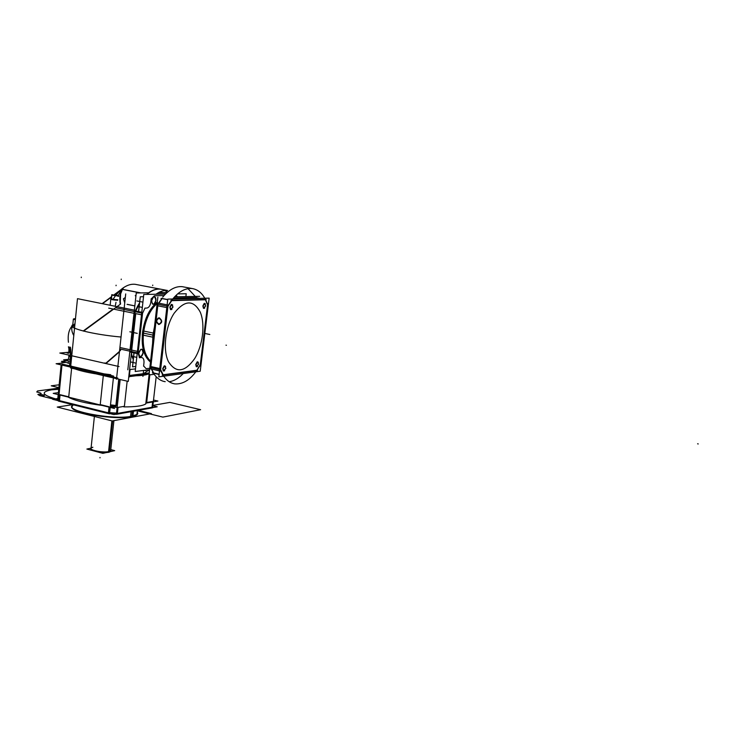 <?xml version="1.0" encoding="UTF-8"?>
<svg xmlns="http://www.w3.org/2000/svg" width="735" height="735" viewBox="0 0 735 735"><rect width="100%" height="100%" fill="white"/><g stroke="black" fill="none" stroke-linecap="round" stroke-linejoin="round"><path stroke-width="1.1" d="M137.748 413.557L136.866 414.926L130.508 416.91L131.096 411.683M72.866 405.104C63.136 410.764 113.309 420.319 131.822 416.221L136.921 414.448L137.225 411.729M137.188 412.032L136.885 414.76L131.785 416.534C113.273 420.64 63.1 411.085 72.838 405.417C63.1 411.085 113.273 420.64 131.785 416.534L136.885 414.76L137.188 412.032C138.777 413.998 136.976 415.495 131.785 416.534C112.253 420.833 60.27 410.305 73.665 404.902C60.27 410.305 112.253 420.833 131.785 416.534C136.976 415.495 138.777 413.998 137.188 412.032C138.777 413.998 136.976 415.495 131.785 416.534L132.355 411.453L131.785 416.534C112.253 420.833 60.27 410.305 73.665 404.902M152.862 405.738L157.244 406.795L113.907 414.586L52.635 399.298L57.808 398.545M109.625 412.969L116.497 413.438L109.625 412.978M117.389 413.438L152.035 407.245L117.389 413.438L152.035 407.245L117.389 413.438L152.035 407.245L117.389 413.438L152.035 407.245L117.389 413.438L152.035 407.245L152.641 401.971L152.035 407.438M58.534 398.885L58.938 394.768L58.534 398.885M59.489 400.639L108.431 412.84M145.861 403.129L157.906 401.062L153.514 400.015L157.906 401.062L153.514 400.015L157.906 401.062L145.861 403.129M114.559 408.495L53.214 393.363L58.387 392.637L53.214 393.363L58.387 392.637L53.214 393.363L114.559 408.495M117.15 407.392L110.287 406.905L117.15 407.392M109.083 406.777L100.236 404.59L103.396 374.758L100.236 404.59L103.396 374.758L100.236 404.59L109.083 406.777L100.236 404.59M116.038 405.518L118.895 379.223L116.038 405.518L110.507 404.847L117.324 405.83L116.038 405.518L118.895 379.223L116.038 405.518L117.324 405.83M124.399 406.308L127.164 381.153L124.399 406.308L127.164 381.153L124.399 406.308L118.041 407.392M114.495 405.775L110.434 405.49L114.495 405.775C116.35 406.694 115.22 406.887 111.095 406.345C115.22 406.887 116.35 406.694 114.495 405.775C116.35 406.694 115.22 406.887 111.095 406.345C115.22 406.887 116.35 406.694 114.495 405.775M110.369 406.115L111.095 406.345L110.369 406.115M152.696 401.475L146.678 402.504L149.857 374.538L146.678 402.504L149.857 374.538L146.678 402.504L152.696 401.475L146.678 402.504M71.681 367.592L68.75 396.827L60.077 394.695M111.261 406.207L110.388 405.95M110.452 405.325L114.66 405.637M114.366 405.564L115.615 406.308L110.967 406.133M117.361 413.649L117.986 407.907M108.412 413.042L109.046 407.135M117.168 407.218L110.305 406.74M108.587 413.042L108.642 412.565M109.662 412.647L116.525 413.116M117.242 413.153L117.196 413.63M156.188 376.743L152.623 407.806L116.396 414.329L120.182 379.517M128.91 375.539L149.242 372.921M117.811 407.943L117.205 413.474L117.811 407.943M149.159 373.619L131.905 375.861M128.882 375.833C139.457 375.98 146.21 375.254 149.159 373.674C146.21 375.254 139.457 375.98 128.882 375.833M123.857 406.905C135.341 406.933 142.645 405.94 145.769 403.919C142.645 405.94 135.341 406.933 123.857 406.905M148.001 374.198L128.781 376.706M61.29 363.2L56.108 363.733L117.857 378.13M69.494 365.102C75.815 369.071 89.56 372.259 110.737 374.694C89.56 372.259 75.815 369.071 69.494 365.102M67.923 396.992C74.336 400.52 85.765 403.34 102.202 405.444C85.765 403.34 74.336 400.52 67.923 396.992M69.843 365.883L69.761 365.313L70.744 365.929M119.033 379.251L116.176 405.545M118.748 379.187L115.891 405.481M58.423 401.099L62.08 364.073L113.603 376.072L109.533 413.86L58.423 401.099M60.004 395.035L59.452 400.63L60.004 395.035M108.605 412.886L109.221 407.181L108.605 412.886M59.471 400.832L60.04 395.044M59.48 400.318L59.434 400.786M57.688 399.702L61.124 364.9M65.81 362.419L61.327 362.879M72.002 406.767C69.062 412.941 117.554 420.686 132.916 416.46L133.494 411.251M72.039 406.611L72.48 405.895M132.548 416.699L132.925 416.129M137.032 413.456L136.94 414.228M130.178 417.14L130.527 416.57M137.206 411.903L136.903 414.568M138.29 410.387L151.428 413.603L112.253 420.962L57.229 407.071L72.655 404.654M136.976 414.512L137.068 413.116M105.941 452.641L109.239 452.181L112.63 420.898M98.968 452.301L91.774 450.38M90.91 448.396C88.742 450.527 103.313 453.293 108.927 451.804L105.987 452.622M98.894 452.282L91.811 450.39M113.916 420.65L110.562 451.575L108.486 452.356L111.895 420.87M110.535 451.584L108.927 451.804L110.884 450.5M110.764 449.728L110.663 450.628M108.955 451.529L110.645 450.821L110.746 449.857L108.955 451.529C101.595 453.394 84.58 448.837 92.867 447.248L91.076 447.973C88.136 450.077 103.13 453.063 108.955 451.529C101.595 453.394 84.58 448.837 92.867 447.248C84.58 448.837 101.595 453.394 108.955 451.529L112.271 420.962M110.774 449.599L114.678 450.638L102.854 453.348L86.868 449.067L90.975 448.166M194.591 358.708C184.705 372.379 176.005 373.389 168.48 361.739C162.6 349.851 165.256 326.597 174.14 313.257C184.705 299.926 193.397 299.531 200.232 312.09C205.442 324.282 202.796 345.661 194.591 358.708C184.705 372.379 176.005 373.389 168.48 361.739C162.6 349.851 165.256 326.597 174.14 313.257C184.705 299.926 193.397 299.531 200.232 312.09C205.442 324.282 202.796 345.661 194.591 358.708C184.705 372.379 176.005 373.389 168.48 361.739C162.6 349.851 165.256 326.597 174.14 313.257C184.705 299.926 193.397 299.531 200.232 312.09C205.442 324.282 202.796 345.661 194.591 358.708C184.705 372.379 176.005 373.389 168.48 361.739C162.6 349.851 165.256 326.597 174.14 313.257C184.705 299.926 193.397 299.531 200.232 312.09C205.442 324.282 202.796 345.661 194.591 358.708C184.705 372.379 176.005 373.389 168.48 361.739C162.6 349.851 165.256 326.597 174.14 313.257C184.705 299.926 193.397 299.531 200.232 312.09C205.442 324.282 202.796 345.661 194.591 358.708M158.806 376.88L167.773 299.117L209.153 298.134L200.223 371.221L158.806 376.88M160.579 369.999L162.968 374.795L160.579 369.999M163.17 374.841L196.796 370.321M196.851 370.247L200.287 364.67L196.851 370.247L200.287 364.67L196.851 370.247L200.287 364.67L207.582 304.952L206.131 301.194M205.387 299.65L171.825 300.523M171.531 300.652L167.975 305.999L171.531 300.652M167.755 306.559L160.487 369.503M170.805 309.646L172.798 306.982L171.779 304.409L172.798 306.982L170.805 309.646L172.798 306.982L171.779 304.409L172.798 306.982L170.805 309.646L172.798 306.982L171.834 304.419M203.724 308.351L205.534 305.815L204.642 303.371L205.534 305.815L203.724 308.351L205.534 305.815L204.642 303.371L205.534 305.815L203.724 308.351L205.534 305.815L204.697 303.38M196.548 366.737L198.441 364.137L197.614 361.85L198.441 364.137L196.548 366.737L198.441 364.137L197.614 361.85L198.441 364.137L196.548 366.737L198.441 364.137L197.669 361.859M163.593 370.973L165.678 368.235L164.741 365.846L165.678 368.235L163.593 370.973L165.678 368.235L164.741 365.846L165.678 368.235L163.593 370.973L165.678 368.235L164.796 365.855M163.225 374.933L160.542 369.485M162.343 374.878L197.577 370.146M200.251 365.92L200.425 364.468L196.75 370.422M200.168 365.956L207.766 303.684M200.287 364.67L207.582 304.952L205.451 299.761L207.582 304.952L200.287 364.67M205.359 299.595L207.674 305.209M206.149 299.742L170.943 300.67M167.8 306.596L171.861 300.459M168.095 304.97L160.46 371.046M157.906 303.004L167.111 304.823M150.418 368.841L158.007 302.985M150.638 368.896L159.495 370.899M167.828 304.961L160.202 371.056M150.776 367.638L159.642 369.641L150.776 367.638M166.964 306.109L157.979 304.327L166.964 306.109M157.786 305.797L150.868 366.535M158.089 318.08L159.422 317.952C162.665 320.809 162.417 322.95 158.686 324.374L158.686 324.374C162.417 322.95 162.665 320.809 159.422 317.952L158.089 318.08L159.422 317.952C162.665 320.809 162.417 322.95 158.686 324.374L158.686 324.374C162.417 322.95 162.665 320.809 159.422 317.952C162.665 320.809 162.417 322.95 158.686 324.374C162.389 322.931 162.628 320.809 159.422 317.979C155.728 319.394 155.489 321.517 158.686 324.346C162.389 322.931 162.628 320.809 159.422 317.979C155.728 319.394 155.489 321.517 158.686 324.346C162.389 322.931 162.628 320.809 159.422 317.979C155.728 319.394 155.489 321.517 158.686 324.346M183.254 373.545C178.697 378.314 174.002 381.042 169.142 381.722C174.002 381.042 178.697 378.314 183.254 373.545M165.21 381.685C160.882 381.024 157.125 378.461 153.955 374.005C157.125 378.461 160.882 381.024 165.21 381.685M150.087 366.361L159.761 368.538L150.087 366.361M201.087 363.43C193.36 377.726 184.595 384.552 174.801 383.89C168.287 382.816 163.317 377.707 159.89 368.566C163.317 377.707 168.287 382.816 174.801 383.89C184.595 384.552 193.36 377.726 201.087 363.43M151.594 369.108L153.633 372.957M152.485 372.957L159.082 374.455M162.233 375.172L197.467 370.431M153.486 373.104L151.346 369.053L153.394 372.902L159.109 374.207L153.394 372.902L159.109 374.207L153.394 372.902L150.767 367.693M152.742 373.123L152.439 372.627M199.672 296.315L174.535 296.839M157.85 297.179L149.049 374.648M161.801 298.557L158.65 303.151L162.049 298.254M196.851 297.556L173.423 298.079M196.107 297.647L199.773 298.355L196.107 297.647L199.773 298.355L196.107 297.647L173.35 298.162M160.993 298.401L167.699 299.705M206.103 299.43L170.906 300.33M161.911 298.419L167.718 299.558L161.911 298.419M156.987 305.641L166.79 307.588L156.987 305.641M162.757 297.078C169.188 289.535 175.683 286.062 182.225 286.668L191.954 288.497C199.442 289.663 204.817 295.543 208.097 306.118C204.817 295.543 199.442 289.663 191.954 288.497C182.987 287.918 174.645 294.285 166.918 307.607C174.645 294.285 182.987 287.918 191.954 288.497L182.225 286.668C175.683 286.062 169.188 289.535 162.757 297.078M187.995 288.625L195.262 296.407L187.995 288.625M162.049 298.603L158.898 303.206M200.434 364.459L207.849 303.665M171.916 309.389L170.474 309.545L169.923 306.927M169.877 307.294L171.31 304.437L172.725 305.071M204.67 308.158L203.448 308.277L202.943 305.76M202.897 306.109L204.238 303.38L205.451 303.904M197.476 366.572L196.282 366.664L195.832 364.321M195.795 364.661L197.219 361.85L198.386 362.392M164.686 370.762L163.28 370.872L162.793 368.446M162.757 368.805L164.282 365.855L165.641 366.499M158.438 324.438C162.508 323.014 162.757 320.809 159.201 317.823M159.55 317.897C155.489 319.321 155.241 321.526 158.788 324.512M159.495 318.466L158.742 318.402C156.086 320.212 156.123 322.049 158.87 323.924M158.576 323.859L159.357 323.924C161.994 322.095 161.939 320.258 159.201 318.411M172.991 306.853L171.062 309.72L170.033 306.954M169.996 307.285L171.926 304.419L172.955 307.184M205.717 305.687L203.953 308.424L203.044 305.788M203.007 306.1L204.78 303.371L205.681 306.008M198.625 364.009L196.778 366.811L195.942 364.349M195.905 364.661L197.743 361.85L198.579 364.321M165.871 368.106L163.85 371.056L162.913 368.474M162.876 368.805L164.888 365.846L165.825 368.428M158.778 324.383C155.572 322.196 155.526 320.056 158.631 317.952L159.504 318.025M159.164 317.961C162.352 320.111 162.417 322.252 159.348 324.383L158.438 324.31M72.195 325.109L72.765 325.072M125.713 293.926L116.479 379.26M149.058 374.969L154.166 374.29M130.426 375.861L149.187 373.426M127.431 304.363L134.836 305.889L127.412 304.4M120.623 349.143L120.457 350.641L120.623 349.143L129.856 351.183L120.623 349.143L120.457 350.641L120.623 349.143L129.856 351.183L120.623 349.143L120.457 350.641M147.175 294.23L146.991 294.386C151.603 290.435 156.151 288.699 160.643 289.177L135.212 284.316C130.701 283.82 126.144 285.437 121.541 289.149L122.276 289.388M122.414 289.415L140.431 292.916M165.706 293.862L156.279 294.009M163.106 292.603L159.752 291.951L163.106 292.603M122.469 289.333L140.89 292.916L122.469 289.333M74.988 368.961L70.542 367.923L77.487 298.658L136.085 310.51M96.579 374.005L128.267 381.41L135.736 313.643M106.198 363.32L119.447 351.863M134.22 311.539L115.524 307.744L134.22 311.539M113.172 309.04L83.193 331.007L113.172 309.04M104.646 362.971L105.812 363.237M59.82 353.048L119.052 366.554L59.82 353.048L68.814 352.24L59.82 353.048L119.052 366.554L59.82 353.048L68.814 352.24L59.82 353.048L119.052 366.554L59.82 353.048L68.814 352.24L59.82 353.048L119.052 366.554L59.82 353.048L68.814 352.24L59.82 353.048L119.052 366.554L59.82 353.048L68.814 352.24L59.82 353.048M61.29 363.255L56.411 363.761L117.802 378.075M128.79 376.642L148.259 374.106M70.606 355.51L69.577 365.819M69.724 365.635L70.735 355.538L69.724 365.635M68.888 355.786L68.53 359.341M68.373 360.931L68.134 363.366M127.817 369.797L136.26 292.98L148.608 292.806L136.26 292.98L127.817 369.797M129.571 369.586L135.506 368.869L129.571 369.586M178.853 293.871L178.972 292.796L178.853 293.871M158.374 292.668L167.121 292.539L158.374 292.668M135.277 295.562L135.957 295.7M135.938 295.911L135.314 295.782L135.938 295.911M127.081 304.363L134.836 305.925M131.841 356.291L133.21 359.406L131.988 356.31M167.571 292.153L164.989 290.49L167.571 292.153M139.374 303.693L134.615 313.413L108.716 308.14L134.615 313.413L139.374 303.693M121.45 289.232L115.909 295.102L121.45 289.232M115.606 295.498L113.043 299.32L115.606 295.498M139.439 303.123L135.828 310.464M121.541 289.149C126.144 285.437 130.701 283.82 135.212 284.316L160.643 289.177C156.151 288.699 151.603 290.435 147 294.386M130.022 349.713L120.108 347.536L130.022 349.713M144.4 370.339L145.879 370.651L144.4 370.339M148.654 370.762L149.499 370.679L148.654 370.762M129.231 376.991L130.058 369.521M105.675 375.291C88.926 373.114 77.304 370.412 70.817 367.16C77.304 370.412 88.926 373.114 105.675 375.291C88.926 373.114 77.304 370.412 70.817 367.16M121.054 337.016C93.29 334.645 66.416 327.819 72.765 325.026C66.416 327.819 93.29 334.645 121.054 337.016C93.29 334.645 66.416 327.819 72.765 325.026M132.539 366.618L133.935 352.883M138.502 311.594L140.266 296.866M70.973 363.623L61.409 361.409L67.712 360.775M71.176 361.574L63.605 359.828L70.238 359.176M68.419 342.253C67.657 335.509 68.732 330.272 71.644 326.533L74.97 323.74M102.119 303.638L111.564 296.655M114.072 294.799L122.58 288.497M72.609 325.816L72.609 325.816C71.185 328.306 71.58 331.558 73.785 335.601C71.58 331.558 71.185 328.306 72.609 325.816C71.185 328.306 71.58 331.558 73.785 335.601M119.033 291.464L114.476 294.836L119.033 291.464M111.527 297.023L102.477 303.711L111.527 297.023M123.204 288.295C120.421 291.887 119.548 297.133 120.568 304.051L83.625 331.117M122.653 288.837L120.641 293.89L120.191 303.895C119.235 297.464 120.071 292.411 122.69 288.763L122.607 288.873C121.045 291.427 121.054 291.409 122.653 288.837M117.995 295.911L111.775 294.68L111.325 298.943M118.739 296.187L118.087 296.425L118.767 295.92L118.105 295.452L111.858 295.194L117.986 295.929M111.656 298.511L110.847 298.585C111.591 299.182 113.925 299.568 117.866 299.751M111.913 294.68L111.454 298.98L110.948 298.814M110.82 298.869C111.775 299.522 113.585 299.834 116.249 299.797L117.729 299.77M117.674 300.266C113.723 300.064 111.435 299.669 110.801 299.099L111.444 299.026M70.266 365.984L69.531 365.506M149.196 373.325L129.718 375.851M73.895 319.44L73.959 318.76L75.466 318.769M74.171 319.523L74.235 318.907L73.371 319.027L75.365 319.771M125.327 297.491L123.397 298.833L124.748 302.884M125.244 298.272L124.766 302.673L125.244 298.272M68.658 353.581C69.081 350.062 68.989 347.82 68.383 346.865L70.027 347.287L68.851 347.517C70.404 349.961 70.725 353.085 69.834 356.879M70.836 354.389C70.983 350.678 70.79 348.344 70.248 347.389L70.119 347.333C70.532 346.424 70.771 348.785 70.836 354.389C70.771 348.785 70.532 346.424 70.119 347.333C70.532 346.424 70.771 348.785 70.836 354.389M69.715 349.143L69.384 352.552M119.493 351.404L105.619 363.402M143.527 296.71L140.275 296.775L138.63 311.622M134.055 352.91L132.52 366.829L135.773 366.443M150.647 360.573L149.003 360.756M153.073 333.029L153.762 333.166M152.917 335.114L143.353 333.093L152.917 335.114L154.497 326.671L152.917 335.114L152.595 343.438L152.917 335.114L154.497 326.671L152.917 335.114L152.595 343.438L152.917 335.114L143.353 333.093L153.523 335.224M152.604 337.135L153.293 337.264M143.16 335.132L152.917 337.209L154.322 328.168M157.134 303.472C149.848 310.023 145.3 319.909 143.49 333.12C142.415 344.89 144.299 353.719 149.141 359.599M151.355 361.703C144.813 356.622 142.112 347.076 143.251 333.065C145.107 319.651 149.738 309.701 157.161 303.206C149.738 309.701 145.107 319.651 143.251 333.065L142.507 332.992C141.396 345.661 143.564 354.895 149.012 360.683C143.564 354.895 141.396 345.661 142.507 332.992C144.492 318.889 149.407 308.617 157.281 302.168C149.407 308.617 144.492 318.889 142.507 332.992L143.251 333.065C145.107 319.651 149.738 309.701 157.161 303.206C149.738 309.701 145.107 319.651 143.251 333.065L142.507 332.992C141.396 345.661 143.564 354.895 149.012 360.683C143.564 354.895 141.396 345.661 142.507 332.992L143.251 333.065C145.107 319.651 149.738 309.701 157.161 303.206M149.122 359.709C143.876 353.37 142.039 343.815 143.619 331.035L153.376 333.093L152.751 342.051M150.583 361.133L150.05 360.637M143.619 331.035L142.719 330.906C140.991 345.946 143.582 356.328 150.473 362.043M149.086 360.747L150.491 361.905M149.122 359.783C144.124 353.948 142.167 345.046 143.251 333.065C142.167 345.046 144.124 353.948 149.122 359.783C144.124 353.948 142.167 345.046 143.251 333.065C142.167 345.046 144.124 353.948 149.122 359.783M177.613 293.89L186.221 293.752L185.881 296.6M165.467 294.092L143.775 294.441L135.212 371.487L149.609 369.696M177.457 296.775L176.244 295.341M154.396 295.746L151.162 298.98L154.396 295.746L151.162 298.98L154.396 295.746L164.061 295.562L154.396 295.746L164.061 295.562L154.396 295.746L151.162 298.98L150.794 302.232C150.206 305.696 148.902 307.643 146.862 308.057L144.97 308.121L142.553 313.248L138.134 352.91L142.553 313.257L138.134 352.91L142.553 313.257L144.97 308.121L142.553 313.248M138.134 352.919L139.429 357.706L138.134 352.919L139.429 357.706L138.134 352.919L139.429 357.706L141.322 357.504C143.279 357.642 144.17 359.387 143.977 362.759L143.619 365.947L146.146 368.704L149.775 368.263L146.146 368.704L149.775 368.263L146.146 368.704L143.619 365.947L146.146 368.704M143.059 352.726C141.083 357.623 139.632 357.77 138.704 353.149C140.697 348.243 142.149 348.105 143.059 352.726C143.132 350.044 142.351 348.941 140.725 349.41L138.704 353.149L139.42 356.236C141.111 357.118 142.324 355.942 143.059 352.726C142.149 348.105 140.697 348.243 138.704 353.149C139.632 357.77 141.083 357.623 143.059 352.726C141.083 357.623 139.632 357.77 138.704 353.149C140.697 348.243 142.149 348.105 143.059 352.726C142.149 348.105 140.697 348.243 138.704 353.149C139.632 357.77 141.083 357.623 143.059 352.726M155.811 300.459C153.854 305.291 152.43 305.328 151.539 300.569C153.514 295.727 154.938 295.69 155.811 300.459C155.875 297.647 155.085 296.49 153.422 296.977L151.539 300.569L152.329 303.858C153.955 304.703 155.122 303.573 155.811 300.459C154.938 295.69 153.514 295.727 151.539 300.569C152.43 305.328 153.854 305.291 155.811 300.459C153.854 305.291 152.43 305.328 151.539 300.569C153.514 295.727 154.938 295.69 155.811 300.459C154.938 295.69 153.514 295.727 151.539 300.569C152.43 305.328 153.854 305.291 155.811 300.459M157.152 303.316C149.324 310.354 144.657 320.965 143.16 335.142L142.25 335.096C143.876 320.028 148.893 309.012 157.29 302.039M138.097 353.241L138.042 353.737M130.306 349.777L137.454 351.348L130.306 349.777M149.444 371.166L147.404 369.971L149.444 371.166M131.4 352.975L132.144 356.319L136.783 357.348L132.144 356.319M134.321 313.349L141.515 314.819L134.321 313.349L134.983 311.695L134.321 313.349L141.515 314.819L134.321 313.349L134.983 311.695L134.321 313.349M137.647 306.523L135.304 310.951L137.344 306.688M137.482 306.421L139.448 303.04L137.914 306.513M147.919 294.377L146.982 294.092C151.493 290.307 155.958 288.653 160.349 289.121C155.958 288.653 151.493 290.307 146.982 294.092C151.493 290.307 155.958 288.653 160.349 289.121L167.635 290.518C163.822 290.104 159.936 291.345 155.958 294.248C159.936 291.345 163.822 290.104 167.635 290.518C163.822 290.104 159.936 291.345 155.958 294.248C159.936 291.345 163.822 290.104 167.635 290.518L160.349 289.121C155.958 288.653 151.493 290.307 146.982 294.092L147.404 294.175M164.833 290.5L167.461 292.245L164.833 290.5M137.904 306.523L135.975 310.492M137.61 306.486L135.681 310.427L137.61 306.486M151.18 298.768L151.134 299.237M151.162 298.98L150.794 302.232C150.206 305.696 148.902 307.643 146.862 308.057L144.97 308.121M137.399 306.431L142.333 307.414M142.342 307.395L137.629 306.449L142.342 307.395M165.77 293.798L156.362 293.945M165.733 293.825L156.325 293.972L165.733 293.825M147.119 294.119L148.378 294.367L147.119 294.119M130.729 351.652L130.674 352.157M135.075 310.896L141.8 312.265M134.79 313.45L130.775 349.888M130.619 351.348L130.536 352.138L137.197 353.608M134.937 313.477L130.922 349.915L134.937 313.477M130.756 351.376L137.289 352.818L130.756 351.376M141.708 313.064L135.121 311.723L141.708 313.064M131.317 353.7L132.125 356.31L131.317 353.7M131.896 356.291L136.783 357.375M139.429 357.706L141.322 357.504C143.279 357.642 144.17 359.387 143.977 362.759L143.619 365.947M143.601 366.186L143.941 363.108M143.215 352.497C142.526 355.951 141.276 357.228 139.457 356.346L138.759 352.938M138.704 353.416L140.798 349.336C142.544 348.868 143.334 350.081 143.16 352.975M155.967 300.238C155.324 303.573 154.129 304.823 152.375 303.959L151.594 300.339M151.548 300.826L153.496 296.894C155.269 296.416 156.077 297.693 155.912 300.716M71.708 367.371L68.75 396.827M152.035 407.245L152.641 401.971M132.355 411.453L131.785 416.534M99.969 457.896L100.024 457.427L99.969 457.896M225.976 345.174L226.435 345.266L225.976 345.174M204.845 333.46L209.824 334.489L204.845 333.46M171.273 304.474L169.849 307.092L171.273 304.474L169.849 307.092L170.447 309.481M204.211 303.408L202.869 305.916L204.211 303.408L202.869 305.916L203.411 308.222M197.191 361.877L195.767 364.468L197.191 361.877L195.767 364.468L196.254 366.609M164.245 365.883L162.729 368.602L164.245 365.883L162.729 368.602L163.262 370.808M121.964 289.333L118.206 295.47M115.992 302.278L115.239 306.293M73.629 325.063L73.077 325.66M73.013 325.743C72.094 326.827 72.425 326.891 73.987 325.954C72.425 326.891 72.094 326.827 73.013 325.743C72.094 326.827 72.425 326.891 73.987 325.954M146.017 408.32L147.046 408.136L146.017 408.32M51.239 385.82L58.883 387.685L51.239 385.82L58.883 387.685L51.239 385.82L58.883 387.685L51.239 385.82L59.168 384.791L51.239 385.82M58.837 388.117L37.522 390.965L36.75 391.975L39.185 392.573C41.573 393.253 41.812 393.767 39.91 394.135L37.852 394.419L39.662 395.641L58.497 400.336L39.662 395.641L37.852 394.419L39.91 394.135C41.812 393.767 41.573 393.253 39.185 392.573L36.75 391.975L37.522 390.965L58.837 388.117M51.625 389.816L58.717 389.274L51.625 389.816C39.846 392.058 42.161 395.347 58.561 399.684C42.161 395.347 39.846 392.058 51.625 389.816M40.655 394.723C43.751 394.75 44.945 395.053 44.238 395.614C41.132 395.577 39.938 395.283 40.655 394.723C43.751 394.75 44.945 395.053 44.238 395.614C41.132 395.577 39.938 395.283 40.655 394.723M142.939 376.403L143.61 370.44L142.939 376.403M135.047 410.286L162.858 417.103L200.618 409.698L169.932 402.385L152.898 405.389L169.932 402.385L200.618 409.698L162.858 417.103L135.047 410.286M149.628 369.54L148.222 370.504L149.628 369.54M147.478 371.019L140.945 375.502L147.478 371.019M152.751 285.088L152.696 285.584L152.751 285.088M116.093 285.198L116.038 285.722L116.093 285.198M81.309 277.104L81.263 277.61L81.309 277.104M121.257 279.098L121.201 279.594L121.257 279.098M68.024 359.24L67.978 359.737M67.28 353.324L67.335 352.828M157.281 302.168C149.407 308.617 144.492 318.889 142.507 332.992C144.492 318.889 149.407 308.617 157.281 302.168C149.407 308.617 144.492 318.889 142.507 332.992C141.396 345.661 143.564 354.895 149.012 360.683M150.794 302.232C150.206 305.696 148.902 307.643 146.862 308.057C148.902 307.643 150.206 305.696 150.794 302.232C150.206 305.696 148.902 307.643 146.862 308.057M141.322 357.504C143.279 357.642 144.17 359.387 143.977 362.759C144.17 359.387 143.279 357.642 141.322 357.504C143.279 357.642 144.17 359.387 143.977 362.759M697.598 443.802L698.25 443.94L697.598 443.802M152.816 334.903L153.541 335.05M143.353 333.093L153.11 335.151M143.371 332.918L142.461 332.826M142.507 332.992L143.251 333.065M129.847 331.788L137.252 333.359L129.847 331.788M178.311 293.384L178.247 293.881M151.189 298.732L150.776 302.37M146.936 308.057L144.823 308.13M136.839 300.937L142.921 302.14M139.292 357.724L141.405 357.495M130.417 361.905L136.131 363.191M136.921 414.448L137.353 410.553M149.095 374.639L145.769 403.919L149.095 374.639M130.251 417.131L134.955 415.964M136.885 414.76L137.316 414.2M131.519 416.91L134.082 416.276M91.002 448.717L94.392 416.451M172.679 383.404L174.801 383.89L172.679 383.404M110.847 298.585L110.801 299.099M110.783 299.264L110.204 304.667M72.581 326.919L73.371 319.027"/></g></svg>
